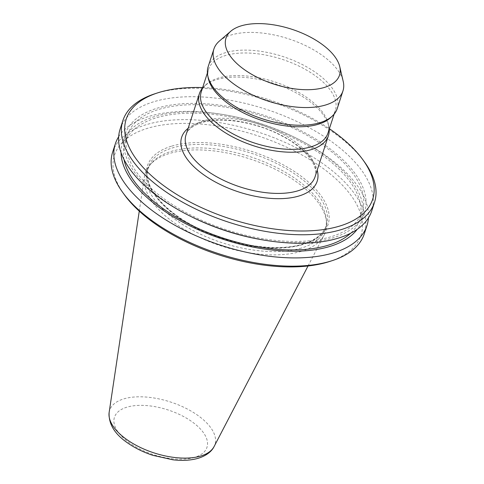 <?xml version="1.0" encoding="UTF-8"?>
<svg xmlns="http://www.w3.org/2000/svg" width="484" height="484" viewBox="0 0 484 484"><rect width="100%" height="100%" fill="white"/><g stroke="black" fill="none" stroke-linecap="round" stroke-linejoin="round"><path stroke-width="0.36" stroke-dasharray="2.42 1.81" d="M188.149 128.29A71.233 34.424 -162 0 1 199.952 122.452A71.233 34.424 -162 0 1 270.048 130.142A71.233 34.424 -162 0 1 317.189 170.217M301.229 251.335A94.773 45.805 -162 0 1 198.198 236.791A94.773 45.805 -162 0 1 144.42 176.708A94.773 45.805 -162 0 1 149.949 164.947A94.773 45.805 -162 0 1 169.575 153.446A94.773 45.805 -162 0 1 267.477 165.643A94.773 45.805 -162 0 1 326.549 222.325A94.773 45.805 -162 0 1 324.111 235.091A94.773 45.805 -162 0 1 301.229 251.335M301.29 248.098A93.624 45.248 -162 0 1 196.226 232.126A93.624 45.248 -162 0 1 147.221 170.822A93.624 45.248 -162 0 1 151.849 162.763A93.624 45.248 -162 0 1 171.233 151.407A93.624 45.248 -162 0 1 267.942 163.453A93.624 45.248 -162 0 1 326.295 219.446A93.624 45.248 -162 0 1 325.302 228.684A93.624 45.248 -162 0 1 301.29 248.098M124.315 194.653A129.579 62.624 -162 0 1 147.753 128.242A129.579 62.624 -162 0 1 323.034 168.414A129.579 62.624 -162 0 1 329.828 261.427M112.669 152.018A132.289 63.936 -162 0 1 146.604 124.582A132.289 63.936 -162 0 1 295.065 147.154A132.289 63.936 -162 0 1 364.307 233.784M118.659 136.73A132.289 63.936 -162 0 1 149.284 116.329A132.289 63.936 -162 0 1 223.209 114.539A132.289 63.936 -162 0 1 296.91 138.484A132.289 63.936 -162 0 1 368.451 217.891M121.03 152.587A125.84 60.815 -162 0 1 154.771 116.559A125.84 60.815 -162 0 1 225.09 114.853A125.84 60.815 -162 0 1 295.198 137.631A125.84 60.815 -162 0 1 357.204 229.325M330.687 236.839A123.474 59.671 -162 0 1 192.124 215.773A123.474 59.671 -162 0 1 127.504 134.921A123.474 59.671 -162 0 1 159.169 109.311A123.474 59.671 -162 0 1 297.733 130.377A123.474 59.671 -162 0 1 362.359 211.23A123.474 59.671 -162 0 1 330.687 236.839M124.001 159.514A123.474 59.671 -162 0 1 124.745 143.391A123.474 59.671 -162 0 1 156.417 117.787A123.474 59.671 -162 0 1 294.98 138.847A123.474 59.671 -162 0 1 359.606 219.7A123.474 59.671 -162 0 1 350.737 233.179M191.906 216.989A125.84 60.815 -162 0 1 157.524 108.089A125.84 60.815 -162 0 1 328.817 147.886A125.84 60.815 -162 0 1 332.333 238.061A125.84 60.815 -162 0 1 262.013 239.768M120.123 129.095A132.289 63.936 -162 0 1 154.051 101.658A132.289 63.936 -162 0 1 302.512 124.225A132.289 63.936 -162 0 1 371.754 210.855M154.692 93.842A132.289 63.936 -162 0 1 156.81 93.176A132.289 63.936 -162 0 1 364.506 162.013M186.007 134.885A67.845 32.785 -162 0 1 203.407 120.812A67.845 32.785 -162 0 1 279.54 132.386A67.845 32.785 -162 0 1 315.048 176.811M202.469 88.173A67.845 32.785 -162 0 1 204.175 86.364A67.845 32.785 -162 0 1 216.796 79.612A67.845 32.785 -162 0 1 285.088 87.58A67.845 32.785 -162 0 1 328.866 126.881A67.845 32.785 -162 0 1 329.187 129.349M201.259 91.881A66.623 32.198 -162 0 1 205.96 84.694A66.623 32.198 -162 0 1 218.351 78.063A66.623 32.198 -162 0 1 285.415 85.886A66.623 32.198 -162 0 1 328.406 124.479A66.623 32.198 -162 0 1 327.983 133.058M208.18 77.857A66.623 32.198 -162 0 1 208.604 69.279A66.623 32.198 -162 0 1 225.695 55.46A66.623 32.198 -162 0 1 300.455 66.828A66.623 32.198 -162 0 1 335.327 110.455A66.623 32.198 -162 0 1 330.626 117.642M208.15 66.719A67.845 32.785 -162 0 1 225.556 52.653A67.845 32.785 -162 0 1 301.689 64.227A67.845 32.785 -162 0 1 337.197 108.652M219.349 41.104A67.845 32.785 -162 0 1 231.304 34.945A67.845 32.785 -162 0 1 298.846 42.598A67.845 32.785 -162 0 1 343.198 81.348M202.663 87.568A129.579 62.624 -162 0 1 329.386 128.738M109.136 412.453A55.351 26.753 -162 0 1 123.831 398.87A55.351 26.753 -162 0 1 187.852 409.295A55.351 26.753 -162 0 1 214.085 446.557M194.489 457.41A48.642 23.51 -162 0 1 128.278 442.025A48.642 23.51 -162 0 1 126.923 407.171A48.642 23.51 -162 0 1 193.134 422.55A48.642 23.51 -162 0 1 194.489 457.41M302.415 244.638A93.624 45.248 -162 0 1 197.345 228.666A93.624 45.248 -162 0 1 148.346 167.361A93.624 45.248 -162 0 1 172.358 147.941A93.624 45.248 -162 0 1 277.423 163.913A93.624 45.248 -162 0 1 326.428 225.223A93.624 45.248 -162 0 1 302.415 244.638M171.784 146.114A94.979 45.901 -162 0 1 301.066 176.152A94.979 45.901 -162 0 1 303.722 244.208A94.979 45.901 -162 0 1 174.44 214.17A94.979 45.901 -162 0 1 171.784 146.114M314.969 177.053L315.036 176.86C319.246 167.022 306.257 148.34 281.724 135.841C256.169 122.004 220.994 116.432 201.737 122.658C190.103 126.439 186.975 131.6 185.989 134.927L185.929 135.121M139.265 211.145L144.42 176.708M151.849 162.763L149.949 164.947M325.302 228.684L326.428 225.223C323.59 233.766 315.774 240.04 302.966 244.039C276.588 252.442 230.65 245.321 196.189 227.323C161.971 210.219 142.024 184.313 148.346 167.361L147.221 170.822M127.504 134.921L124.745 143.391M205.96 84.694L204.175 86.364M208.604 69.279L207.4 72.987M335.327 110.455L334.123 114.163M328.406 124.479L328.866 126.881M362.359 211.23L359.606 219.7M225.09 114.853L223.209 114.539M295.198 137.631L296.91 138.484M326.295 219.446L326.549 222.325M308.036 265.982L324.111 235.091"/><path stroke-width="0.73" d="M317.189 170.217A71.233 34.424 -162 0 1 298.9 196.02A71.233 34.424 -162 0 1 209.844 178.82A71.233 34.424 -162 0 1 188.149 128.29M368.451 217.891A132.289 63.936 -162 0 1 366.987 225.532L364.307 233.784A132.289 63.936 -162 0 1 332.49 260.555L329.828 261.427A129.579 62.624 -162 0 1 327.753 262.074A129.579 62.624 -162 0 1 124.315 194.653L122.67 192.378A132.289 63.936 -162 0 1 112.669 152.018L115.355 143.766A132.289 63.936 -162 0 1 118.659 136.73M332.49 260.555A132.289 63.936 -162 0 1 330.372 261.221A132.289 63.936 -162 0 1 122.67 192.378M366.987 225.532A132.289 63.936 -162 0 1 333.053 252.969A132.289 63.936 -162 0 1 184.592 230.396A132.289 63.936 -162 0 1 115.355 143.766M357.204 229.325A125.84 60.815 -162 0 1 329.58 246.531A125.84 60.815 -162 0 1 197.399 229.362A125.84 60.815 -162 0 1 121.03 152.587M350.737 233.179A123.474 59.671 -162 0 1 327.934 245.309A123.474 59.671 -162 0 1 203.837 230.898A123.474 59.671 -162 0 1 124.001 159.514M329.386 128.738A129.579 62.624 -162 0 1 362.867 159.744L364.506 162.013A132.289 63.936 -162 0 1 374.507 202.373L371.754 210.855A132.289 63.936 -162 0 1 337.82 238.291A132.289 63.936 -162 0 1 263.901 240.082L262.013 239.768A125.84 60.815 -162 0 1 191.906 216.989L190.194 216.136A132.289 63.936 -162 0 1 120.123 129.095L122.875 120.613A132.289 63.936 -162 0 1 154.692 93.842L157.354 92.97A129.579 62.624 -162 0 1 159.424 92.317A129.579 62.624 -162 0 1 202.663 87.568M263.901 240.082A132.289 63.936 -162 0 1 190.194 216.136M374.507 202.373A132.289 63.936 -162 0 1 340.579 229.809A132.289 63.936 -162 0 1 192.118 207.243A132.289 63.936 -162 0 1 122.875 120.613M362.867 159.744A129.579 62.624 -162 0 1 339.429 226.149A129.579 62.624 -162 0 1 164.149 185.983A129.579 62.624 -162 0 1 157.354 92.97M329.187 129.349A67.845 32.785 -162 0 1 328.436 135.611L315.048 176.811A67.845 32.785 -162 0 1 314.969 177.053A67.845 32.785 -162 0 1 297.648 190.884A67.845 32.785 -162 0 1 221.739 179.419A67.845 32.785 -162 0 1 185.929 135.121A67.845 32.785 -162 0 1 186.007 134.885L199.39 93.684A67.845 32.785 -162 0 1 202.469 88.173M328.436 135.611A67.845 32.785 -162 0 1 311.037 149.683A67.845 32.785 -162 0 1 234.897 138.109A67.845 32.785 -162 0 1 199.39 93.684M334.123 114.163L327.983 133.058A66.623 32.198 -162 0 1 310.891 146.87A66.623 32.198 -162 0 1 236.131 135.508A66.623 32.198 -162 0 1 201.259 91.881L207.4 72.987M339.756 66.659L343.198 81.348A67.845 32.785 -162 0 1 342.95 90.944L337.197 108.652A67.845 32.785 -162 0 1 332.411 115.972L330.626 117.642A66.623 32.198 -162 0 1 318.236 124.273A66.623 32.198 -162 0 1 251.172 116.45A66.623 32.198 -162 0 1 208.18 77.857L207.721 75.456A67.845 32.785 -162 0 1 208.15 66.719L213.904 49.017A67.845 32.785 -162 0 1 219.349 41.104L230.765 31.242A59.701 28.852 -162 0 1 241.292 25.827A59.701 28.852 -162 0 1 300.727 32.555A59.701 28.852 -162 0 1 339.756 66.659A59.701 28.852 -162 0 1 324.219 87.489A59.701 28.852 -162 0 1 250.18 73.429A59.701 28.852 -162 0 1 230.765 31.242M332.411 115.972A67.845 32.785 -162 0 1 319.797 122.718A67.845 32.785 -162 0 1 251.498 114.756A67.845 32.785 -162 0 1 207.721 75.456M342.95 90.944A67.845 32.785 -162 0 1 325.544 105.016A67.845 32.785 -162 0 1 249.411 93.442A67.845 32.785 -162 0 1 213.904 49.017M200.721 456.043A55.351 26.753 -162 0 1 140.548 447.549A55.351 26.753 -162 0 1 109.136 412.453C108.452 423.839 114.557 433.96 127.455 442.83C134.848 448.015 143.312 452.189 152.853 455.341L172.867 459.8C182.426 460.913 190.902 460.399 198.277 458.257C207.733 455.287 212.319 450.32 214.085 446.557A55.351 26.753 -162 0 1 200.721 456.043M109.136 412.453L139.265 211.145M214.085 446.557L308.036 265.982"/></g></svg>
